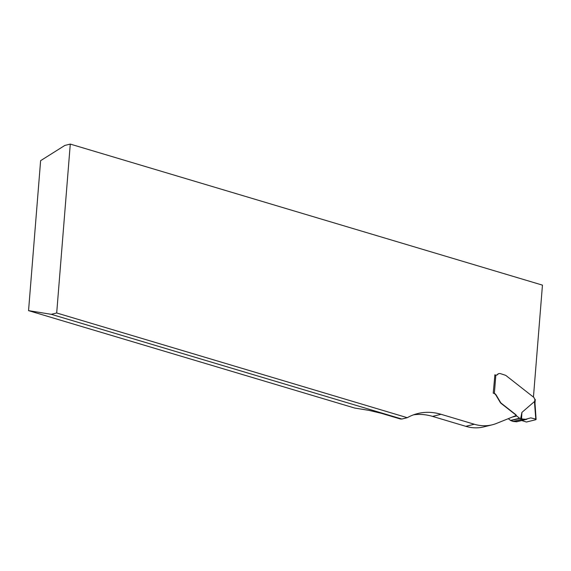<?xml version="1.0" encoding="UTF-8"?>
<svg xmlns="http://www.w3.org/2000/svg" width="571" height="571" viewBox="0 0 571 571"><rect width="100%" height="100%" fill="white"/><g stroke="black" fill="none" stroke-linecap="round" stroke-linejoin="round"><path stroke-width="0.86" d="M56.693 312.979L51.276 314.314L28.55 310.638L40.62 160.672L64.858 145.427L70.283 144.092L56.693 312.979L407.273 417.694A73.488 55.323 76.2 0 1 417.765 413.547A73.488 55.323 76.2 0 1 441.033 414.296L432.54 416.387L465.808 426.33A56.529 42.561 76.2 0 0 483.708 426.908L492.195 424.817A56.529 42.561 -103.8 0 1 474.301 424.239L441.033 414.296M494.893 374.911L493.23 393.162L493.665 393.291A4.525 3.405 -103.8 0 1 496.013 395.289L500.389 402.676A5.653 4.254 -103.8 0 0 501.231 403.497L515.327 414.553A2.263 1.699 -103.8 0 1 516.07 415.545L496.513 423.418A56.529 42.561 -103.8 0 1 492.195 424.817M494.7 374.911L495.842 375.047A2.826 2.127 76.2 0 0 496.734 375.076A2.826 2.127 76.2 0 0 497.662 374.476L497.391 374.547A2.826 2.127 -103.8 0 1 496.599 375.104M497.391 374.547A4.24 3.19 -103.8 0 1 498.776 373.648A4.24 3.19 -103.8 0 1 498.79 373.641M70.283 144.092L542.45 285.129L533.442 397.095M51.276 314.314L401.856 419.028L400.307 418.971L381.399 413.325L368.887 410.356L354.727 408.065L28.55 310.638M413.575 414.817A73.488 55.323 -103.8 0 1 432.54 416.387M401.856 419.028L407.273 417.694M526.869 419.271L516.762 421.762L513.179 421.484L510.831 420.599A1.128 0.849 -103.8 0 1 510.538 420.442L508.29 418.679M495.842 375.047L494.365 393.383A4.525 3.405 -103.8 0 1 496.285 395.225L500.66 402.612A5.653 4.254 76.2 0 0 501.502 403.426L515.599 414.489A2.263 1.699 -103.8 0 1 516.341 415.481A1.128 0.849 76.2 0 0 516.712 415.973L519.567 418.222A1.128 0.849 76.2 0 0 519.86 418.372L520.673 418.614L521.901 412.426L534.427 401.57L534.663 401.87L534.877 399.165A1.699 1.278 76.2 0 1 534.242 398.237L534.085 397.744A0.564 0.428 -103.8 0 0 533.878 397.437L506.134 375.675A5.653 4.254 -103.8 0 0 505.571 375.297L500.389 373.627A4.24 3.19 -103.8 0 0 499.047 373.584L498.761 373.648M497.662 374.476A4.24 3.19 -103.8 0 1 499.047 373.584M494.365 393.383L493.423 393.212M534.984 403.126L535.277 399.522L534.877 399.165M534.977 403.226L534.663 401.87M516.462 421.783L530.773 417.872L535.627 419.05L535.848 419.706L534.427 401.57M526.555 419.3L522.95 419.078L521.708 420.542L526.433 422.026L535.848 419.706M513.179 421.484L522.95 419.078L521.573 418.721L521.901 412.426M521.573 418.721L520.673 418.614M522.95 419.078L513.179 421.484L517.033 421.641M474.301 424.239L465.808 426.33M510.831 420.599L519.86 418.372M510.538 420.442L519.567 418.222M512.33 417.051L516.712 415.973M513.036 421.455L522.793 419.05M536.105 419.442L534.963 402.84"/></g></svg>
